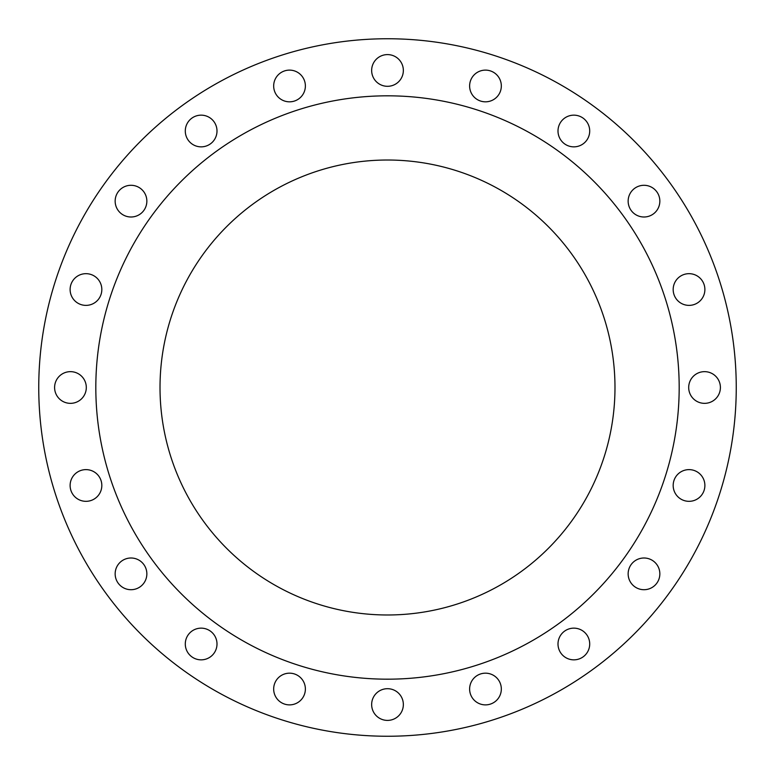<?xml version="1.0" encoding="UTF-8"?>
<svg xmlns="http://www.w3.org/2000/svg" width="775" height="775" viewBox="0 0 775 775"><rect width="100%" height="100%" fill="white"/><g stroke="black" fill="none" stroke-linecap="round" stroke-linejoin="round"><path stroke-width="1.16" d="M115.155 201.142A15.849 15.849 0 0 0 131.004 217A15.849 15.849 0 0 0 146.853 201.142A15.849 15.849 0 0 0 131.004 185.293A15.849 15.849 0 0 0 115.155 201.142M185.293 131.004A15.849 15.849 0 0 0 201.142 146.853A15.849 15.849 0 0 0 217 131.004A15.849 15.849 0 0 0 201.142 115.155A15.849 15.849 0 0 0 185.293 131.004M273.672 85.977A15.849 15.849 0 0 0 289.53 101.825A15.849 15.849 0 0 0 305.379 85.977A15.849 15.849 0 0 0 289.53 70.118A15.849 15.849 0 0 0 273.672 85.977M371.651 70.457A15.849 15.849 0 0 0 387.5 86.306A15.849 15.849 0 0 0 403.349 70.457A15.849 15.849 0 0 0 387.5 54.599A15.849 15.849 0 0 0 371.651 70.457M469.621 85.977A15.849 15.849 0 0 0 485.47 101.825A15.849 15.849 0 0 0 501.328 85.977A15.849 15.849 0 0 0 485.47 70.118A15.849 15.849 0 0 0 469.621 85.977M558 131.004A15.849 15.849 0 0 0 573.858 146.853A15.849 15.849 0 0 0 589.707 131.004A15.849 15.849 0 0 0 573.858 115.155A15.849 15.849 0 0 0 558 131.004M628.147 201.142A15.849 15.849 0 0 0 643.996 217A15.849 15.849 0 0 0 659.845 201.142A15.849 15.849 0 0 0 643.996 185.293A15.849 15.849 0 0 0 628.147 201.142M673.175 289.53A15.849 15.849 0 0 0 689.023 305.379A15.849 15.849 0 0 0 704.882 289.53A15.849 15.849 0 0 0 689.023 273.672A15.849 15.849 0 0 0 673.175 289.53M688.694 387.5A15.849 15.849 0 0 0 704.543 403.349A15.849 15.849 0 0 0 720.401 387.5A15.849 15.849 0 0 0 704.543 371.651A15.849 15.849 0 0 0 688.694 387.5M673.175 485.47A15.849 15.849 0 0 0 689.023 501.328A15.849 15.849 0 0 0 704.882 485.47A15.849 15.849 0 0 0 689.023 469.621A15.849 15.849 0 0 0 673.175 485.47M628.147 573.858A15.849 15.849 0 0 0 643.996 589.707A15.849 15.849 0 0 0 659.845 573.858A15.849 15.849 0 0 0 643.996 558A15.849 15.849 0 0 0 628.147 573.858M558 643.996A15.849 15.849 0 0 0 573.858 659.845A15.849 15.849 0 0 0 589.707 643.996A15.849 15.849 0 0 0 573.858 628.147A15.849 15.849 0 0 0 558 643.996M469.621 689.023A15.849 15.849 0 0 0 485.47 704.882A15.849 15.849 0 0 0 501.328 689.023A15.849 15.849 0 0 0 485.47 673.175A15.849 15.849 0 0 0 469.621 689.023M371.651 704.543A15.849 15.849 0 0 0 387.5 720.401A15.849 15.849 0 0 0 403.349 704.543A15.849 15.849 0 0 0 387.5 688.694A15.849 15.849 0 0 0 371.651 704.543M273.672 689.023A15.849 15.849 0 0 0 289.53 704.882A15.849 15.849 0 0 0 305.379 689.023A15.849 15.849 0 0 0 289.53 673.175A15.849 15.849 0 0 0 273.672 689.023M185.293 643.996A15.849 15.849 0 0 0 201.142 659.845A15.849 15.849 0 0 0 217 643.996A15.849 15.849 0 0 0 201.142 628.147A15.849 15.849 0 0 0 185.293 643.996M115.155 573.858A15.849 15.849 0 0 0 131.004 589.707A15.849 15.849 0 0 0 146.853 573.858A15.849 15.849 0 0 0 131.004 558A15.849 15.849 0 0 0 115.155 573.858M70.118 485.47A15.849 15.849 0 0 0 85.977 501.328A15.849 15.849 0 0 0 101.825 485.47A15.849 15.849 0 0 0 85.977 469.621A15.849 15.849 0 0 0 70.118 485.47M70.118 289.53A15.849 15.849 0 0 0 85.977 305.379A15.849 15.849 0 0 0 101.825 289.53A15.849 15.849 0 0 0 85.977 273.672A15.849 15.849 0 0 0 70.118 289.53M54.599 387.5A15.849 15.849 0 0 0 70.457 403.349A15.849 15.849 0 0 0 86.306 387.5A15.849 15.849 0 0 0 70.457 371.651A15.849 15.849 0 0 0 54.599 387.5M736.25 387.5A348.75 348.75 0 0 0 387.5 38.75A348.75 348.75 0 0 0 38.75 387.5A348.75 348.75 0 0 0 387.5 736.25A348.75 348.75 0 0 0 736.25 387.5M679.181 387.5A291.681 291.681 0 0 0 387.5 95.819A291.681 291.681 0 0 0 95.819 387.5A291.681 291.681 0 0 0 387.5 679.181A291.681 291.681 0 0 0 679.181 387.5M160.018 387.5A227.482 227.482 0 0 0 387.5 614.982A227.482 227.482 0 0 0 614.982 387.5A227.482 227.482 0 0 0 387.5 160.018A227.482 227.482 0 0 0 160.018 387.5"/></g></svg>
